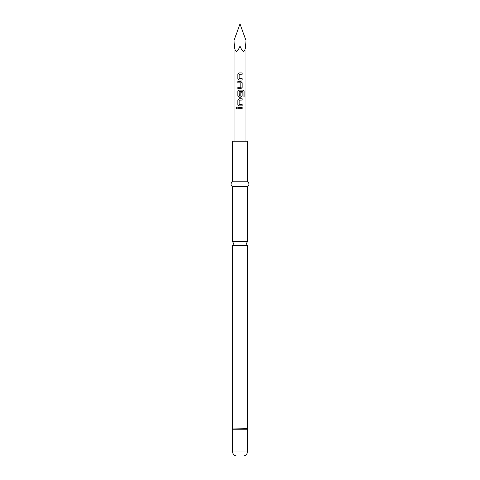 <?xml version="1.0" encoding="UTF-8"?>
<svg xmlns="http://www.w3.org/2000/svg" width="480" height="480" viewBox="0 0 480 480"><rect width="100%" height="100%" fill="white"/><g stroke="black" fill="none" stroke-linecap="round" stroke-linejoin="round"><path stroke-width="0.72" d="M235.854 108.036L236.49 107.214L237.174 108.036L236.49 108.858L235.854 108.036M236.52 108.858L235.92 108.036L236.52 107.214M247.44 241.656L232.56 241.656L233.688 243.606L232.56 245.562L247.44 245.562L246.312 243.606L247.44 241.656L247.44 186.336C249.504 184.86 249.504 183.36 247.44 181.83L247.44 141.246L232.56 141.246L232.56 181.83L247.44 181.83M240 80.016L239.07 80.016L237.834 78.78L237.834 74.136L239.07 72.9L242.148 72.9L242.148 74.226L239.16 74.316L239.16 78.6L242.148 78.69L242.148 80.016L239.088 80.016L237.864 78.78L237.864 74.136L239.088 72.9M239.256 78.69L242.118 78.69L242.118 80.016M237.864 88.632L237.864 87.306M240.726 82.842L237.834 82.842L237.834 81.516L240.912 81.516L242.148 82.758L242.148 87.396L240.912 88.632L237.834 88.632L237.834 87.306L240.828 87.222L240.828 82.932L237.864 82.842L237.864 81.516M242.148 92.214L242.148 96.012L240.912 97.254L239.07 97.254L237.864 96.012L237.864 91.374L239.088 90.138L243.162 90.138L244.122 91.374L244.122 96.942L243.084 96.942L243.012 91.608L239.16 91.698L239.256 96.072L240.828 95.982L240.828 92.214L242.148 92.214L242.118 96.012L240.9 97.254L239.814 97.254M239.256 96.072L240.726 96.072M242.118 104.544L242.118 105.87L239.772 105.87M242.118 98.754L242.118 100.08L239.16 100.17L239.16 104.454L242.148 104.544L242.148 105.87L239.07 105.87L237.834 104.634L237.834 99.99L239.07 98.754L242.148 98.754L242.148 100.08L239.898 100.08M239.07 105.87L237.864 104.634L237.864 99.99L239.088 98.754L240 98.754M237.834 108.696L237.834 107.37L242.118 107.37L242.118 108.696L237.834 108.696L237.864 107.37L242.148 107.37L242.148 108.696L239.328 108.696M232.56 241.656L232.56 186.336L247.44 186.336M247.35 451.944L232.65 451.944C232.866 454.386 234.222 455.736 236.706 456L243.294 456C245.778 455.736 247.134 454.386 247.35 451.944L247.44 245.562M245.952 40.356C245.574 52.71 243.588 54.666 240 46.212L240 24L245.952 40.356L245.952 141.246M239.256 104.544L240 104.544M242.964 91.608L239.256 91.608M239.07 97.254L237.834 96.012L237.834 91.374L239.07 90.138L243.162 90.138M240 24L234.048 40.356C234.426 52.71 236.412 54.666 240 46.212M240 74.226L239.256 74.226M243.114 90.138L244.122 91.374M244.056 91.374L244.056 96.942M240 81.516L240.912 81.516L242.118 82.758L242.148 87.396M242.118 87.396L240.9 88.632M240 87.306L240.726 87.306M240 72.9L242.118 72.9L242.118 74.226M232.65 451.944L232.602 428.946L247.398 428.946M232.602 428.946L247.44 428.664M232.65 429.228L247.35 429.228M234.048 141.246L234.048 40.356M232.56 428.664L232.56 245.562M232.56 186.336C230.496 184.86 230.496 183.36 232.56 181.83"/></g></svg>
